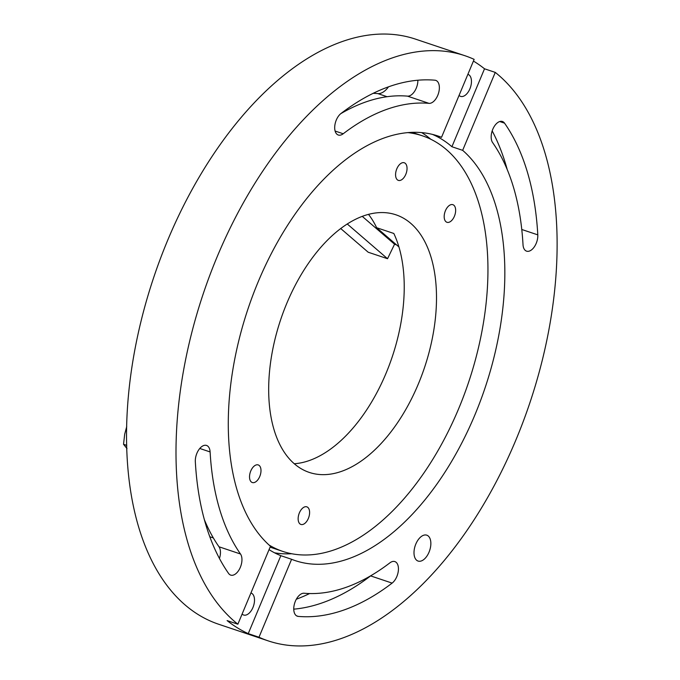 <?xml version="1.0" encoding="UTF-8"?>
<svg xmlns="http://www.w3.org/2000/svg" width="680" height="680" viewBox="0 0 680 680"><rect width="100%" height="100%" fill="white"/><g stroke="black" fill="none" stroke-linecap="round" stroke-linejoin="round"><path stroke-width="1.02" d="M415.828 544.042A13.659 7.616 -71.4 0 1 426.776 535.168A13.659 7.616 -71.4 0 1 429.029 552.185A13.659 7.616 -71.4 0 1 418.081 561.06A13.659 7.616 -71.4 0 1 415.828 544.042M523.013 244.655A12.019 6.706 108.6 0 0 526.575 251.158A12.019 6.706 108.6 0 0 536.214 243.347A12.019 6.706 108.6 0 0 537.795 234.863A278.35 155.244 108.6 0 0 504.543 123.156A12.019 6.706 108.6 0 0 502.41 121.49A12.019 6.706 108.6 0 0 493.094 128.571A12.019 6.706 108.6 0 0 492.626 142.605A254.311 141.839 -71.4 0 1 523.013 244.655M340.731 113.696A254.311 141.839 -71.4 0 1 407.507 96.144A12.019 6.706 108.6 0 0 416.271 88.145A12.019 6.706 108.6 0 0 417.868 80.215M429.003 103.36A12.019 6.706 108.6 0 0 437.758 95.361A12.019 6.706 108.6 0 0 435.778 80.384A12.019 6.706 108.6 0 0 434.902 80.206A278.35 155.244 108.6 0 0 341.003 113.483A12.019 6.706 108.6 0 0 334.832 125.477A12.019 6.706 108.6 0 0 338.283 135.014A12.019 6.706 108.6 0 0 343.213 133.764A254.311 141.839 -71.4 0 1 429.003 103.36L407.507 96.144M387.073 96.704L377.825 93.602A19.125 10.668 108.6 0 0 388.493 86.828M370.898 575.679A12.019 6.706 -71.4 0 1 370.625 575.892A278.35 155.244 -71.4 0 1 293.76 609.161M396.831 576.555A12.019 6.706 -71.4 0 1 392.122 583.108A278.35 155.244 -71.4 0 1 298.223 616.394A12.019 6.706 -71.4 0 1 297.347 616.207A12.019 6.706 -71.4 0 1 294.576 603.44A12.019 6.706 -71.4 0 1 304.122 593.24A254.311 141.839 108.6 0 0 389.912 562.836A12.019 6.706 -71.4 0 1 394.842 561.578A12.019 6.706 -71.4 0 1 396.831 576.555M240.346 567.298A12.019 6.706 -71.4 0 1 230.715 575.11A12.019 6.706 -71.4 0 1 228.582 573.435A278.35 155.244 -71.4 0 1 195.33 461.737A12.019 6.706 -71.4 0 1 198.815 449.726A12.019 6.706 -71.4 0 1 206.55 445.442A12.019 6.706 -71.4 0 1 210.112 451.937A254.311 141.839 108.6 0 0 240.499 553.996A12.019 6.706 -71.4 0 1 240.346 567.298M432.395 134.368A223.992 124.933 108.6 0 1 451.911 146.727L462.655 150.339L495.261 72.394A308.669 172.159 -71.4 0 1 515.755 440.317A308.669 172.159 -71.4 0 1 268.328 640.917A308.669 172.159 -71.4 0 1 258.986 637.228L248.243 633.624A308.669 172.159 108.6 0 1 227.111 620.593L237.864 624.197L270.462 546.261A223.992 124.933 -71.4 0 1 258.298 281.52A223.992 124.933 -71.4 0 1 437.844 135.957A223.992 124.933 -71.4 0 1 441.533 137.309L434.087 134.81M462.655 150.339A223.992 124.933 -71.4 0 1 474.827 415.072A223.992 124.933 -71.4 0 1 295.281 560.643A223.992 124.933 -71.4 0 1 291.593 559.292L280.84 555.679A223.992 124.933 108.6 0 1 269.05 549.635M421.642 132.566A223.992 124.933 -71.4 0 1 430.788 139.264M268.328 640.917L218.892 624.325A308.669 172.159 -71.4 0 1 167.926 239.683A308.669 172.159 -71.4 0 1 415.361 39.083L464.797 55.675A308.669 172.159 -71.4 0 1 474.138 59.364L441.533 137.309M237.864 624.197A308.669 172.159 -71.4 0 1 217.362 256.275A308.669 172.159 -71.4 0 1 464.797 55.675M250.92 592.977A11.611 6.477 -71.4 0 1 251.03 593.011A11.611 6.477 -71.4 0 1 252.951 607.478A11.611 6.477 -71.4 0 1 243.644 615.017A11.611 6.477 -71.4 0 1 242.114 614.04M467.883 74.324A11.611 6.477 -71.4 0 1 467.985 74.358A11.611 6.477 -71.4 0 1 469.906 88.825A11.611 6.477 -71.4 0 1 460.598 96.373A11.611 6.477 -71.4 0 1 459.068 95.395M258.986 637.228L291.593 559.292M507.238 169.626A278.35 155.244 108.6 0 0 492.175 130.908M377.825 93.602A247.205 137.879 108.6 0 0 373.159 93.322M309.613 593.546A285.447 159.205 -71.4 0 1 296.327 599.225M451.911 146.727L484.517 68.791A308.669 172.159 108.6 0 0 473.425 61.064M484.517 68.791L495.261 72.394M291.652 553.741A223.992 124.933 -71.4 0 1 274.584 552.814M204.391 519.75A254.311 141.839 108.6 0 0 219.002 546.779A12.019 6.706 -71.4 0 1 219.453 558.467M248.243 633.624L280.84 555.679M445.783 209.924A9.29 5.176 -71.4 0 1 452.871 204.68A9.29 5.176 -71.4 0 1 454.053 217.047A9.29 5.176 -71.4 0 1 446.964 222.292A9.29 5.176 -71.4 0 1 445.783 209.924M397.179 168.011A9.29 5.176 -71.4 0 1 404.269 162.767A9.29 5.176 -71.4 0 1 405.442 175.134A9.29 5.176 -71.4 0 1 398.352 180.379A9.29 5.176 -71.4 0 1 397.179 168.011M299.744 512.074A9.29 5.176 -71.4 0 1 306.825 506.838A9.29 5.176 -71.4 0 1 308.006 519.206A9.29 5.176 -71.4 0 1 300.917 524.442A9.29 5.176 -71.4 0 1 299.744 512.074M251.132 470.16A9.29 5.176 -71.4 0 1 258.221 464.925A9.29 5.176 -71.4 0 1 259.394 477.292A9.29 5.176 -71.4 0 1 252.305 482.528A9.29 5.176 -71.4 0 1 251.132 470.16M407.618 132.591A219.206 122.264 -71.4 0 1 422.356 135.796A219.206 122.264 -71.4 0 1 450.109 427.695A219.206 122.264 -71.4 0 1 282.829 551.42A219.206 122.264 -71.4 0 1 269.144 545.079M294.321 463.743A135.898 75.794 108.6 0 0 380.808 384.914A135.898 75.794 108.6 0 0 393.822 233.47L376.626 227.698A135.898 75.794 -71.4 0 0 368.483 214.344M292.137 291.474A135.898 75.794 -71.4 0 1 395.837 214.778A135.898 75.794 -71.4 0 1 413.049 395.734A135.898 75.794 -71.4 0 1 309.341 472.438A135.898 75.794 -71.4 0 1 292.137 291.474M398.905 246.908L376.626 227.698M347.233 223.966L387.541 258.723L368.195 252.229L340.697 228.523M387.541 258.723L394.553 244.222L396.593 244.91M394.553 244.222L362.219 216.342M126.752 445.392L123.539 444.312L124.695 434.171L126.735 426.513M126.998 448.596L123.539 444.312M392.122 583.108L370.625 575.892M365.271 579.87L364.072 579.471M213.367 537.957L209.822 536.766M240.499 553.996L219.002 546.779M210.112 451.937L199.784 448.469M298.223 616.394L296.539 615.825M343.213 133.764L335.113 131.044M537.795 234.863L521.764 229.483M504.543 123.156L499.698 121.533M282.829 551.42L270.096 547.145M422.356 135.796L411.986 132.311"/></g></svg>
